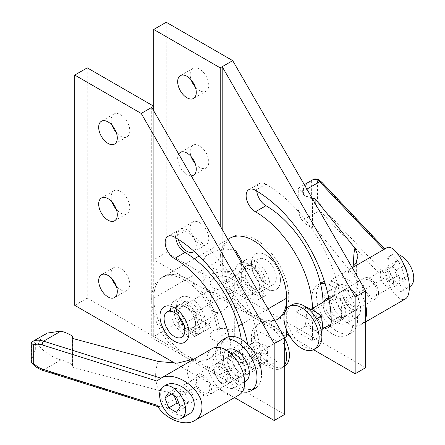 <?xml version="1.0" encoding="UTF-8"?>
<svg xmlns="http://www.w3.org/2000/svg" width="445" height="445" viewBox="0 0 445 445"><rect width="100%" height="100%" fill="white"/><g stroke="black" fill="none" stroke-linecap="round" stroke-linejoin="round"><path stroke-width="0.33" stroke-dasharray="2.23 1.67" d="M183.752 324.577A12.032 6.948 -120 0 0 192.985 327.754A12.032 6.948 -120 0 0 195.477 322.247A12.032 6.948 -120 0 0 190.221 310.137A12.032 6.948 -120 0 0 180.948 306.911A12.032 6.948 -120 0 0 178.456 312.418A12.032 6.948 -120 0 0 179.085 316.495M213.756 292.037C211.458 296.103 210.285 300.058 210.235 303.902C210.285 307.679 211.458 310.276 213.756 311.689C216.131 312.974 218.968 312.69 222.266 310.849C225.571 308.88 228.402 305.887 230.777 301.866L213.756 292.037C216.131 288.021 218.968 285.022 222.266 283.059C225.571 281.212 228.402 280.934 230.777 282.213C233.074 283.626 234.248 286.224 234.304 290.007C234.248 293.845 233.074 297.8 230.777 301.866L213.756 292.037M253.444 288.777A12.032 6.948 60 0 1 244.939 274.037A12.032 6.948 60 0 1 247.431 268.53A12.032 6.948 60 0 1 256.704 271.756A12.032 6.948 60 0 1 261.955 283.865A12.032 6.948 60 0 1 259.463 289.372A12.032 6.948 60 0 1 253.444 288.777M213.756 340.247A12.032 6.948 0 0 0 226.872 341.754A12.032 6.948 0 0 0 234.304 335.335A12.032 6.948 0 0 0 230.777 330.424A12.032 6.948 0 0 0 217.661 328.916A12.032 6.948 0 0 0 210.235 335.335A12.032 6.948 0 0 0 213.756 340.247M213.756 288.049A12.032 6.948 0 0 0 226.872 289.556A12.032 6.948 0 0 0 234.304 283.137A12.032 6.948 0 0 0 230.777 278.22A12.032 6.948 0 0 0 217.661 276.718A12.032 6.948 0 0 0 210.235 283.137A12.032 6.948 0 0 0 213.756 288.049M208.772 290.924A19.085 11.019 0 0 0 229.57 293.316A19.085 11.019 0 0 0 241.351 283.137A19.085 11.019 0 0 0 235.761 275.344A19.085 11.019 0 0 0 214.963 272.952A19.085 11.019 0 0 0 203.181 283.137A19.085 11.019 0 0 0 208.772 290.924M241.145 262.255L239.916 265.559L235.761 269.664L229.531 271.556L222.266 271.205L215.002 269.231L208.844 266.405M279.009 318.47A47.009 27.139 -120 0 0 288.749 296.954A47.009 27.139 -120 0 0 268.229 249.645A47.009 27.139 -120 0 0 232.001 237.052A47.009 27.139 -120 0 0 222.266 258.573A47.009 27.139 -120 0 0 242.786 305.876A47.009 27.139 -120 0 0 279.009 318.47L276.951 319.66A47.009 27.139 60 0 1 240.723 307.067A47.009 27.139 60 0 1 220.208 259.758A47.009 27.139 60 0 1 229.943 238.242A47.009 27.139 -120 0 0 220.208 259.758L220.208 298.144L286.686 336.526M286.686 330.307L286.686 308.535M220.208 336.526L220.208 374.907L153.725 336.526L153.725 298.144A47.009 27.139 60 0 1 163.46 276.623A47.009 27.139 60 0 1 199.688 289.217A47.009 27.139 60 0 1 220.208 336.526A47.009 27.139 60 0 1 210.468 358.041A47.009 27.139 60 0 1 174.245 345.448A47.009 27.139 60 0 1 153.725 298.144A47.009 27.139 60 0 1 163.46 276.623A47.009 27.139 60 0 1 199.688 289.217A47.009 27.139 60 0 1 220.208 336.526L238.442 325.996M203.181 260.141L206.141 255.819L213.973 251.581L224.219 248.894L234.042 249.951M284.694 337.677L261.755 350.916L261.755 355.522L245.134 365.117L245.134 360.511L220.208 374.907M245.134 345.926L245.134 341.321L228.519 350.916L228.519 355.522L245.134 345.926L261.755 355.522M261.755 350.916L245.134 341.321M228.519 355.522L245.134 365.117M228.519 350.916L245.134 360.511M195.277 331.725L211.898 322.13L211.898 326.736L195.277 336.331L195.277 331.725L178.656 322.13L151.734 337.677L284.694 414.44M211.898 322.13L195.277 312.535L222.2 296.993L286.686 334.223M178.656 322.13L178.656 326.736L195.277 317.14L211.898 326.736M195.277 317.14L195.277 312.535M178.656 326.736L195.277 336.331M359.243 303.985A11.453 6.614 -120 0 0 351.144 289.956A11.453 6.614 -120 0 0 345.415 289.389A11.453 6.614 -120 0 0 343.045 294.635A11.453 6.614 -120 0 0 348.046 306.16A11.453 6.614 -120 0 0 356.868 309.231A11.453 6.614 -120 0 0 359.243 303.985L359.243 302.233A9.306 5.373 60 0 1 352.663 306.032A9.306 5.373 60 0 1 346.082 294.635A9.306 5.373 60 0 1 352.663 290.835A9.306 5.373 60 0 1 359.243 302.233M322.542 325.173A11.453 6.614 -120 0 0 317.541 313.647A11.453 6.614 -120 0 0 308.713 310.582A11.453 6.614 -120 0 0 306.344 315.822A11.453 6.614 -120 0 0 311.344 327.348A11.453 6.614 -120 0 0 320.166 330.418A11.453 6.614 -120 0 0 322.542 325.173M296.147 344.146A24.848 14.346 60 0 1 284.817 324.516M291.892 304.825A24.848 14.346 -120 0 0 286.747 316.2A24.848 14.346 -120 0 0 297.594 341.209A24.848 14.346 -120 0 0 316.74 347.862M305.381 306.638L306.344 315.822L305.381 326.124L314.331 330.285L321.574 335.474L321.774 334.128M321.574 335.474L312.418 340.764L312.418 321.273L316.573 318.876M305.326 306.666L296.22 311.923L312.418 321.273M296.22 311.923L296.22 331.414L305.381 326.124M312.418 340.764L296.22 331.414M263.952 285.017A14.857 8.577 60 0 1 260.876 291.814A14.857 8.577 60 0 1 249.428 287.837A14.857 8.577 60 0 1 242.942 272.885A14.857 8.577 60 0 1 246.018 266.088A14.857 8.577 60 0 1 257.466 270.065A14.857 8.577 60 0 1 263.952 285.017M245 271.695A14.857 8.577 -120 0 0 251.486 286.647A14.857 8.577 -120 0 0 262.934 290.624A14.857 8.577 -120 0 0 266.01 283.827A14.857 8.577 -120 0 0 259.524 268.875A14.857 8.577 -120 0 0 248.082 264.897A14.857 8.577 -120 0 0 245 271.695M263.818 289.701A20.498 11.831 60 0 1 259.574 299.079A20.498 11.831 60 0 1 243.777 293.589A20.498 11.831 60 0 1 234.832 272.963A20.498 11.831 60 0 1 239.076 263.579A20.498 11.831 60 0 1 254.868 269.069A20.498 11.831 60 0 1 263.818 289.701M251.453 263.368A20.498 11.831 -120 0 0 260.397 283.993A20.498 11.831 -120 0 0 276.189 289.484A20.498 11.831 -120 0 0 280.439 280.105A20.498 11.831 -120 0 0 271.489 259.474A20.498 11.831 -120 0 0 255.697 253.984A20.498 11.831 -120 0 0 251.453 263.368A20.498 11.831 -120 0 0 260.397 283.993A20.498 11.831 -120 0 0 276.189 289.484A20.498 11.831 -120 0 0 280.439 280.105A20.498 11.831 -120 0 0 271.489 259.474A20.498 11.831 -120 0 0 255.697 253.984A20.498 11.831 -120 0 0 251.453 263.368M259.696 287.32A14.668 8.466 60 0 1 256.659 294.034A14.668 8.466 60 0 1 245.356 290.101A14.668 8.466 60 0 1 238.954 275.344A14.668 8.466 60 0 1 241.991 268.63A14.668 8.466 60 0 1 253.294 272.557A14.668 8.466 60 0 1 259.696 287.32M255.575 265.748A14.668 8.466 -120 0 0 261.977 280.506A14.668 8.466 -120 0 0 273.28 284.438A14.668 8.466 -120 0 0 276.317 277.724A14.668 8.466 -120 0 0 269.915 262.962A14.668 8.466 -120 0 0 258.612 259.035A14.668 8.466 -120 0 0 255.575 265.748M322.43 282.236A29.142 16.827 -120 0 0 316.395 295.58A29.142 16.827 -120 0 0 329.116 324.906A29.142 16.827 -120 0 0 351.572 332.71A29.142 16.827 -120 0 0 357.608 319.371A29.142 16.827 -120 0 0 346.093 291.369A29.142 16.827 -120 0 0 324.416 281.368M325.134 283.654A29.142 16.827 60 0 1 353.03 322.013A29.142 16.827 60 0 1 346.994 335.358A29.142 16.827 60 0 1 324.539 327.548A29.142 16.827 60 0 1 311.817 298.222A29.142 16.827 60 0 1 317.852 284.883A29.142 16.827 60 0 1 320.572 283.81M328.254 299.301A12.95 7.476 -120 0 0 327.843 302.188A12.95 7.476 -120 0 0 333.5 315.221A12.95 7.476 -120 0 0 343.479 318.692A12.95 7.476 -120 0 0 346.16 312.763A12.95 7.476 -120 0 0 340.508 299.73A12.95 7.476 -120 0 0 330.524 296.259A12.95 7.476 -120 0 0 328.655 298.306M328.827 298.317A12.95 7.476 60 0 1 341.582 315.405A12.95 7.476 60 0 1 338.901 321.334A12.95 7.476 60 0 1 328.916 317.864A12.95 7.476 60 0 1 323.265 304.831A12.95 7.476 60 0 1 323.671 301.944M212.777 364.233A18.328 10.58 60 0 1 216.57 355.839A18.328 10.58 60 0 1 230.694 360.75A18.328 10.58 60 0 1 238.698 379.196A18.328 10.58 60 0 1 234.899 387.584A18.328 10.58 60 0 1 220.776 382.678A18.328 10.58 60 0 1 212.777 364.233M227.206 349.703A18.328 10.58 -120 0 0 223.412 358.091A18.328 10.58 -120 0 0 231.411 376.537A18.328 10.58 -120 0 0 245.534 381.448M212.343 348.513A26.789 15.464 -120 0 0 206.792 360.778A26.789 15.464 -120 0 0 218.489 387.734A26.789 15.464 -120 0 0 239.132 394.91M157.013 381.076L161.062 378.189L195.65 358.225C190.304 361.924 187.584 366.491 187.479 371.931C187.584 377.382 190.304 382.411 195.65 387L161.062 406.969L159.271 407.064L157.013 405.25M186.522 402.063A9.445 5.451 -120 0 0 191.244 402.536A9.445 5.451 -120 0 0 192.696 394.965A9.445 5.451 -120 0 0 186.522 386.638A9.445 5.451 -120 0 0 181.799 386.171A9.445 5.451 -120 0 0 180.353 393.742A9.445 5.451 -120 0 0 186.522 402.063M203.137 392.473A9.445 5.451 -120 0 0 207.86 392.941A9.445 5.451 -120 0 0 209.311 385.37A9.445 5.451 -120 0 0 203.137 377.049A9.445 5.451 -120 0 0 198.414 376.581A9.445 5.451 -120 0 0 196.968 384.146A9.445 5.451 -120 0 0 203.137 392.473M203.137 394.353A11.748 6.781 -120 0 0 209.011 394.938A11.748 6.781 -120 0 0 210.813 385.52A11.748 6.781 -120 0 0 203.137 375.168A11.748 6.781 -120 0 0 197.263 374.584A11.748 6.781 -120 0 0 195.461 384.002A11.748 6.781 -120 0 0 203.137 394.353M236.367 375.168A11.748 6.781 -120 0 0 242.247 375.747A11.748 6.781 -120 0 0 244.044 366.335A11.748 6.781 -120 0 0 236.367 355.983A11.748 6.781 -120 0 0 230.493 355.399A11.748 6.781 -120 0 0 228.697 364.811A11.748 6.781 -120 0 0 236.367 375.168M189.297 413.917L182.049 415.435C171.826 415.129 160.339 403.782 160.673 394.315C160.745 390.232 162.381 387.222 165.585 385.281M42.703 370.34A2.82 1.101 107.5 0 0 43.549 369.951L60.982 359.888A38.904 22.461 180 0 1 72.39 364.867A1.502 0.868 180 0 1 72.785 365.451A1.502 0.868 180 0 1 72.646 365.818L72.346 366.185A1.502 0.868 0 0 0 72.207 366.552A1.502 0.868 0 0 0 73.075 367.336L158.42 390.315C154.71 379.724 154.71 370.129 158.42 361.535M195.65 387C185.254 392.306 172.844 393.413 158.42 390.315M174.145 395.627L173.194 393.169L177.038 387.701L184.725 392.14L188.569 402.046L180.258 406.847M188.569 402.046L184.725 407.514L176.42 412.315M184.725 407.514L179.307 404.388M173.194 393.169L171.542 394.125M177.038 387.701L168.733 392.501M184.725 392.14L176.42 396.94M31.239 361.296L31.361 360.239C34.532 364.878 38.593 368.115 43.549 369.951L161.062 406.969M32.552 341.56L31.684 342.311C33.442 341.738 34.654 342.01 35.322 343.117C36.329 344.18 36.329 346.288 35.322 349.431L31.361 360.239M60.982 359.888C54.474 357.947 48.783 354.899 43.905 350.743C41.079 348.552 39.255 346.349 38.42 344.13C39.255 340.948 41.079 338.083 43.905 335.536L47.27 333.066M194.142 359.02L195.65 358.225M218.145 337.716A47.009 27.139 -120 0 0 197.624 290.407A47.009 27.139 -120 0 0 161.402 277.814A47.009 27.139 -120 0 0 151.667 299.329A47.009 27.139 -120 0 0 172.187 346.638A47.009 27.139 -120 0 0 208.41 359.232A47.009 27.139 -120 0 0 218.145 337.716M176.465 311.266A14.857 8.577 60 0 1 179.541 304.469A14.857 8.577 60 0 1 190.983 308.446A14.857 8.577 60 0 1 197.469 323.398A14.857 8.577 60 0 1 194.393 330.196A14.857 8.577 60 0 1 182.945 326.218A14.857 8.577 60 0 1 176.465 311.266M195.411 324.589A14.857 8.577 -120 0 0 188.925 309.637A14.857 8.577 -120 0 0 177.477 305.659A14.857 8.577 -120 0 0 174.401 312.457A14.857 8.577 -120 0 0 180.887 327.409A14.857 8.577 -120 0 0 192.335 331.386A14.857 8.577 -120 0 0 195.411 324.589M176.593 306.588A20.498 11.831 60 0 1 180.842 297.204A20.498 11.831 60 0 1 196.634 302.695A20.498 11.831 60 0 1 205.579 323.32A20.498 11.831 60 0 1 201.335 332.704A20.498 11.831 60 0 1 185.543 327.214A20.498 11.831 60 0 1 176.593 306.588M180.715 308.964A14.668 8.466 60 0 1 183.752 302.25A14.668 8.466 60 0 1 195.055 306.182A14.668 8.466 60 0 1 201.457 320.94A14.668 8.466 60 0 1 198.42 327.654A14.668 8.466 60 0 1 187.117 323.726A14.668 8.466 60 0 1 180.715 308.964M242.358 391.8A29.142 16.827 60 0 1 215.764 353.675A29.142 16.827 60 0 1 216.654 347.278M226.377 337.694A29.142 16.827 -120 0 0 220.342 351.033A29.142 16.827 -120 0 0 233.063 380.358A29.142 16.827 -120 0 0 255.519 388.168A29.142 16.827 -120 0 0 261.554 374.829M227.211 360.289A12.95 7.476 60 0 1 229.893 354.359A12.95 7.476 60 0 1 239.877 357.825A12.95 7.476 60 0 1 245.529 370.863A12.95 7.476 60 0 1 242.848 376.793A12.95 7.476 60 0 1 232.863 373.322A12.95 7.476 60 0 1 227.211 360.289M250.107 368.215A12.95 7.476 -120 0 0 244.455 355.182A12.95 7.476 -120 0 0 234.47 351.711A12.95 7.476 -120 0 0 231.789 357.641A12.95 7.476 -120 0 0 237.446 370.679A12.95 7.476 -120 0 0 247.426 374.145A12.95 7.476 -120 0 0 250.107 368.215M214.128 369.061A11.453 6.614 60 0 1 216.504 363.821A11.453 6.614 60 0 1 225.331 366.886A11.453 6.614 60 0 1 230.326 378.411A11.453 6.614 60 0 1 227.957 383.657A11.453 6.614 60 0 1 222.227 383.089A11.453 6.614 60 0 1 214.128 369.061L214.128 370.813A9.306 5.373 -120 0 0 220.709 382.211A9.306 5.373 -120 0 0 227.289 378.411A9.306 5.373 -120 0 0 220.709 367.014A9.306 5.373 -120 0 0 214.128 370.813M251.798 357.062L250.83 347.873L251.798 337.571L259.007 342.739L267.996 346.922L267.028 357.224A11.453 6.614 60 0 1 264.658 362.469A11.453 6.614 60 0 1 255.831 359.399A11.453 6.614 60 0 1 250.83 347.873A11.453 6.614 60 0 1 253.205 342.628A11.453 6.614 60 0 1 262.027 345.698A11.453 6.614 60 0 1 267.028 357.224L267.996 366.413L259.007 362.23L251.798 357.062L260.954 351.772L277.152 361.123L267.996 366.413M284.694 338.701A24.848 14.346 -120 0 0 277.224 328.905A24.848 14.346 -120 0 0 259.407 323.582A24.848 14.346 -120 0 0 254.262 334.957A24.848 14.346 -120 0 0 265.109 359.961A24.848 14.346 -120 0 0 284.255 366.619A24.848 14.346 -120 0 0 284.694 366.352M284.694 364.983A24.848 14.346 60 0 1 281.479 368.226A24.848 14.346 60 0 1 262.328 361.568A24.848 14.346 60 0 1 251.481 336.559A24.848 14.346 60 0 1 256.632 325.184A24.848 14.346 60 0 1 284.694 346.483M267.996 346.922L277.152 341.638L277.152 361.123M260.954 351.772L260.954 332.281L251.798 337.571M277.152 341.638L260.954 332.281M334.673 293.85A18.328 10.58 -120 0 0 342.678 312.295A18.328 10.58 -120 0 0 356.801 317.207A18.328 10.58 -120 0 0 360.595 308.819A18.328 10.58 -120 0 0 352.596 290.374A18.328 10.58 -120 0 0 338.473 285.462A18.328 10.58 -120 0 0 334.673 293.85M349.965 314.954A18.328 10.58 60 0 1 346.166 323.348A18.328 10.58 60 0 1 332.042 318.436A18.328 10.58 60 0 1 324.043 299.991A18.328 10.58 60 0 1 327.837 291.603A18.328 10.58 60 0 1 341.96 296.509A18.328 10.58 60 0 1 349.965 314.954M365.662 318.453A26.789 15.464 60 0 1 361.029 324.533A26.789 15.464 60 0 1 340.386 317.357A26.789 15.464 60 0 1 328.694 290.401A26.789 15.464 60 0 1 334.245 278.136A26.789 15.464 60 0 1 365.662 305.031M383.779 278.386L319.66 210.541C316.668 207.57 314.209 203.404 312.301 198.042L317.491 199.861L322.136 207.459L384.786 273.747C385.309 275.739 384.975 277.285 383.779 278.386L349.192 298.356C348.418 291.125 348.023 284.756 348.012 279.249C348.023 273.864 348.418 270.638 349.192 269.575L383.779 249.606C384.975 248.894 385.309 248.883 384.786 249.573L322.136 183.284A2.82 2.019 136.6 0 0 321.707 182.127M384.786 273.747C389.097 289.623 399.788 302.683 405.389 298.923M386.85 270.983A9.445 5.451 60 0 1 393.018 279.304A9.445 5.451 60 0 1 391.572 286.875A9.445 5.451 60 0 1 386.85 286.408A9.445 5.451 60 0 1 380.681 278.086A9.445 5.451 60 0 1 382.127 270.516A9.445 5.451 60 0 1 386.85 270.983M370.234 280.578A9.445 5.451 60 0 1 376.403 288.9A9.445 5.451 60 0 1 374.957 296.47A9.445 5.451 60 0 1 370.234 296.003A9.445 5.451 60 0 1 364.06 287.676A9.445 5.451 60 0 1 365.512 280.105A9.445 5.451 60 0 1 370.234 280.578M370.234 278.692A11.748 6.781 60 0 1 377.911 289.05A11.748 6.781 60 0 1 376.108 298.462A11.748 6.781 60 0 1 370.234 297.883A11.748 6.781 60 0 1 362.558 287.526A11.748 6.781 60 0 1 364.36 278.114A11.748 6.781 60 0 1 370.234 278.692M337.004 297.883A11.748 6.781 60 0 1 344.68 308.235A11.748 6.781 60 0 1 342.878 317.652A11.748 6.781 60 0 1 337.004 317.068A11.748 6.781 60 0 1 329.328 306.716A11.748 6.781 60 0 1 331.13 297.299A11.748 6.781 60 0 1 337.004 297.883M398.381 254.546A18.328 10.58 -120 0 0 391.633 254.768A18.328 10.58 -120 0 0 387.84 263.162A18.328 10.58 -120 0 0 395.839 281.607A18.328 10.58 -120 0 0 409.962 286.513M386.783 263.768C386.421 276.189 397.118 294.757 402.402 290.88C404.149 289.778 405.039 287.197 405.084 283.131C404.817 275.655 402.603 268.519 398.447 261.721C395.032 256.732 392.034 254.835 389.458 256.025C387.717 257.127 386.822 259.708 386.783 263.768M306.894 189.131L302.227 191.828A38.904 22.461 0 0 0 310.849 198.414A1.502 0.868 0 0 0 312.357 198.592M349.192 269.575L352.151 267.517M384.842 248.922L384.786 249.573L386.477 247.982M322.136 183.284C320.4 181.482 318.854 180.737 317.491 181.054C316.167 179.413 314.437 179.124 312.301 180.186L313.124 179.58M408.488 275.082L404.644 265.175L396.957 260.737L393.113 266.205L396.957 276.111L404.644 280.55L408.488 275.082L400.177 279.877L396.334 269.97L404.644 265.175M396.334 269.97L388.646 265.531L396.957 260.737M388.646 265.531L384.803 270.999L393.113 266.205M384.803 270.999L388.646 280.906L396.957 276.111M388.646 280.906L396.334 285.345L404.644 280.55M396.334 285.345L400.177 279.877M302.227 191.828L298.317 188.124L298.144 203.96C297.966 211.036 299.329 216.582 302.227 220.603L319.66 210.541A2.82 2.019 136.6 0 0 322.136 207.459M312.301 198.042L311.378 197.769C307.606 197.174 305.003 196.106 303.573 194.56C301.771 193.035 301.771 190.927 303.573 188.241C305.003 185.921 307.606 183.451 311.378 180.831L312.301 180.186M302.227 220.603A38.904 22.461 0 0 0 310.849 227.195A1.502 0.868 0 0 0 312.496 227.339L313.135 227.167A1.502 0.868 180 0 1 315.132 227.584L354.932 276.862L357.83 282.948L356.295 291.403L349.192 298.356M112.173 278.982A13.161 7.598 60 0 1 111.178 273.58A13.161 7.598 60 0 1 113.903 267.551A13.161 7.598 60 0 1 124.049 271.077A13.161 7.598 60 0 1 129.795 284.327A13.161 7.598 60 0 1 127.064 290.351A13.161 7.598 60 0 1 116.301 286.135M112.173 202.219A13.161 7.598 60 0 1 111.178 196.812A13.161 7.598 60 0 1 113.903 190.788A13.161 7.598 60 0 1 124.049 194.315A13.161 7.598 60 0 1 129.795 207.559A13.161 7.598 60 0 1 127.064 213.583A13.161 7.598 60 0 1 116.301 209.367M112.173 125.451A13.161 7.598 60 0 1 111.178 120.05A13.161 7.598 60 0 1 113.903 114.02A13.161 7.598 60 0 1 124.049 117.547A13.161 7.598 60 0 1 129.795 130.797A13.161 7.598 60 0 1 127.064 136.821A13.161 7.598 60 0 1 116.301 132.604M170.48 310.115A20.498 11.831 60 0 1 174.724 300.737A20.498 11.831 60 0 1 190.516 306.227A20.498 11.831 60 0 1 199.466 326.853A20.498 11.831 60 0 1 195.221 336.236A20.498 11.831 60 0 1 179.424 330.741A20.498 11.831 60 0 1 170.48 310.115M229.097 336.62A80.857 46.681 60 0 1 231.639 357.558A13.161 7.598 -120 0 0 237.385 370.802A13.161 7.598 -120 0 0 247.531 374.328A13.161 7.598 -120 0 0 250.257 368.304A107.178 61.883 -120 0 0 247.715 344.358M175.742 237.786A13.161 7.598 60 0 1 178.389 230.321A13.161 7.598 60 0 1 184.97 230.972A107.178 61.883 60 0 1 260.759 362.241A13.161 7.598 60 0 1 258.033 368.265A13.161 7.598 60 0 1 247.887 364.739A13.161 7.598 60 0 1 242.147 351.494A80.857 46.681 -120 0 0 241.246 339.307M151.734 107.379L151.734 337.677M87.248 67.846L87.248 298.144L153.725 336.526L153.725 110.833M234.493 397.591L175.057 363.27M74.749 305.359L87.248 298.144M178.256 239.332A13.161 7.598 60 0 1 177.661 235.194A13.161 7.598 60 0 1 180.386 229.169A13.161 7.598 60 0 1 190.527 232.696A13.161 7.598 60 0 1 196.273 245.94A13.161 7.598 60 0 1 194.237 251.481M190.16 227.979A13.161 7.598 -120 0 0 195.9 241.223A13.161 7.598 -120 0 0 206.046 244.75A13.161 7.598 -120 0 0 208.772 238.726A13.161 7.598 -120 0 0 203.026 225.482A13.161 7.598 -120 0 0 192.885 221.955A13.161 7.598 -120 0 0 190.16 227.979M191.244 175.82A13.161 7.598 60 0 1 177.661 158.431A13.161 7.598 60 0 1 178.701 154.092M195.277 163.771A13.161 7.598 -120 0 0 206.046 167.988A13.161 7.598 -120 0 0 208.772 161.963A13.161 7.598 -120 0 0 203.026 148.713A13.161 7.598 -120 0 0 192.885 145.187A13.161 7.598 -120 0 0 190.16 151.217A13.161 7.598 -120 0 0 191.15 156.623M195.277 87.009A13.161 7.598 -120 0 0 206.046 91.225A13.161 7.598 -120 0 0 208.772 85.195A13.161 7.598 -120 0 0 203.026 71.951A13.161 7.598 -120 0 0 192.885 68.424A13.161 7.598 -120 0 0 190.16 74.449A13.161 7.598 -120 0 0 191.15 79.855M269.931 286.168A20.498 11.831 60 0 1 265.687 295.552A20.498 11.831 60 0 1 249.895 290.057A20.498 11.831 60 0 1 240.945 269.431A20.498 11.831 60 0 1 245.195 260.052A20.498 11.831 60 0 1 260.987 265.543A20.498 11.831 60 0 1 269.931 286.168M324.405 327.971A13.161 7.598 60 0 1 312.613 310.81A80.857 46.681 -120 0 0 312.574 308.352M323.076 302.289A80.857 46.681 60 0 1 323.115 304.742A13.161 7.598 -120 0 0 328.861 317.991A13.161 7.598 -120 0 0 339.007 321.518A13.161 7.598 -120 0 0 341.732 315.488A107.178 61.883 -120 0 0 265.943 184.224A13.161 7.598 -120 0 0 259.363 183.574A13.161 7.598 -120 0 0 256.715 191.038M222.2 229.436L222.2 296.993M289.456 335.819L313.514 349.709M153.725 106.227L153.725 259.763L220.208 298.144L220.208 225.982M365.662 367.692L166.224 252.543L153.725 259.763M166.224 22.25L166.224 252.543M268.074 308.891L242.036 323.921M153.725 298.144L220.208 259.758M43.905 350.743L43.905 335.536M35.322 349.431L35.322 343.117M73.075 367.336L73.075 338.562M72.346 366.185L72.346 338.139M72.646 365.818L72.646 338.384M31.684 359.249L31.684 342.311M72.39 364.867L72.39 336.086M317.491 181.054L317.491 199.861M303.573 188.241L303.573 194.56M353.781 265.999L354.932 276.862M315.132 203.404L315.132 227.584M313.135 199.944L313.135 227.167M312.496 198.837L312.496 227.339M311.378 180.831L311.378 197.769M310.849 198.414L310.849 227.195M231.639 357.558L242.147 351.494M174.468 237.035L184.97 230.972M250.257 368.304L260.759 362.241M323.115 304.742L312.613 310.81M265.943 184.224L255.441 190.288M341.732 315.488L331.23 321.557M222.266 310.849L192.985 327.754M259.463 289.372L234.304 303.902L234.304 335.335M234.304 283.137L234.304 290.007M241.351 260.186L241.351 283.137M203.181 260.186L203.181 283.137M210.235 283.137L210.235 290.007L180.948 306.911M210.235 303.902L210.235 335.335M247.431 268.53L222.266 283.059M227.946 239.393L199.126 256.031M194.359 258.784L161.402 277.814M345.415 289.389L328.944 298.901M311.194 309.147L308.713 310.582M351.144 289.956L352.663 290.835M320.166 330.418L322.364 329.15M330.891 324.227L356.868 309.231M262.934 290.624L260.876 291.814M248.082 264.897L246.018 266.088M265.687 295.552L259.574 299.079M273.28 284.438L256.659 294.034M258.612 259.035L241.991 268.63M245.195 260.052L239.076 263.579M346.994 335.358L351.572 332.71M338.901 321.334L343.479 318.692M325.946 298.901L330.524 296.259M317.852 284.883L320.472 283.37M226.338 350.198L216.57 355.839M207.86 392.941L191.244 402.536M242.247 375.747L209.011 394.938M159.271 407.064L157.886 406.624M230.493 355.399L197.263 374.584M198.414 376.581L181.799 386.171M72.207 366.552L72.207 337.772M72.785 365.451L72.785 338.456M244.667 381.949L234.899 387.584M179.541 304.469L177.477 305.659M192.335 331.386L194.393 330.196M208.41 359.232L210.468 358.041M180.842 297.204L174.724 300.737M183.752 302.25L167.136 311.845M181.799 337.249L198.42 327.654M195.221 336.236L201.335 332.704M234.47 351.711L229.893 354.359M247.426 374.145L242.848 376.793M227.957 383.657L264.658 362.469M222.227 383.089L220.709 382.211M259.407 323.582L256.632 325.184M281.479 368.226L284.255 366.619M253.205 342.628L216.504 363.821M284.694 338.573A39.944 39.944 0 0 0 277.224 328.905M346.166 323.348L356.801 317.207M361.029 324.533L365.662 321.857M374.957 296.47L391.572 286.875M342.878 317.652L376.108 298.462M402.402 290.88L409.3 286.897M389.458 256.025L391.633 254.768M331.13 297.299L364.36 278.114M365.512 280.105L382.127 270.516M298.317 188.124L304.313 184.664M357.819 282.953C356.923 278.475 356.406 273.464 356.261 267.929L356.829 261.415M334.245 278.136L352.273 267.729M327.837 291.603L338.473 285.462M113.903 267.551L101.404 274.765M113.903 190.788L101.404 198.003M113.903 114.02L101.404 121.24M167.887 236.384L178.389 230.321M247.531 374.328L258.033 368.265M114.571 144.035L127.064 136.821M114.571 220.803L127.064 213.583M114.571 297.566L127.064 290.351M206.046 244.75L193.547 251.97M206.046 167.988L193.547 175.202M206.046 91.225L193.547 98.44M259.363 183.574L248.861 189.637M339.007 321.518L328.499 327.581M192.885 68.424L180.386 75.639M192.885 145.187L180.386 152.407M192.885 221.955L180.386 229.169"/><path stroke-width="0.67" d="M179.085 316.495A12.032 6.948 -120 0 0 183.752 324.577M234.042 249.951L235.761 250.78L241.351 260.186L241.145 262.255M208.844 266.405L203.181 260.141M286.686 308.535L286.686 298.144A47.009 27.139 -120 0 0 266.166 250.835A47.009 27.139 -120 0 0 229.943 238.242A47.009 27.139 60 0 1 266.166 250.835A47.009 27.139 60 0 1 286.686 298.144A47.009 27.139 60 0 1 276.951 319.66M274.187 343.74L274.187 420.503L284.694 414.44L284.694 337.677L274.187 343.74L141.226 113.447L151.734 107.379L284.694 337.677L286.686 336.526L286.686 330.307M319.109 338.094A24.848 14.346 60 0 1 313.964 349.47A24.848 14.346 60 0 1 296.147 344.146A39.944 39.944 0 0 1 284.817 324.516A24.848 14.346 60 0 1 283.971 317.802A24.848 14.346 60 0 1 289.117 306.427A24.848 14.346 60 0 1 308.263 313.085A24.848 14.346 60 0 1 319.109 338.094M313.964 349.47L316.74 347.862A24.848 14.346 -120 0 0 321.891 336.487A24.848 14.346 -120 0 0 311.044 311.483A24.848 14.346 -120 0 0 291.892 304.825L289.117 306.427M321.774 334.128L322.542 325.173L321.574 315.989L314.331 310.799L305.326 306.666M316.573 318.876L321.574 315.989M323.671 301.944A12.95 7.476 60 0 1 325.946 298.901A12.95 7.476 60 0 1 328.827 298.317M328.655 298.306A12.95 7.476 -120 0 0 328.254 299.301M320.572 283.81A29.142 16.827 60 0 1 325.134 283.654M324.416 281.368A29.142 16.827 -120 0 0 322.43 282.236L320.472 283.37M244.667 381.949L245.534 381.448A18.328 10.58 -120 0 0 249.328 373.055A18.328 10.58 -120 0 0 241.329 354.609A18.328 10.58 -120 0 0 227.206 349.703L226.338 350.198M194.771 420.525L239.132 394.91A26.789 15.464 -120 0 0 244.678 382.65A26.789 15.464 -120 0 0 232.985 355.689A26.789 15.464 -120 0 0 212.343 348.513L160.111 378.673C174.256 369.294 202.909 388.913 201.952 407.32C201.841 413.283 199.449 417.683 194.771 420.525C184.508 426.978 164.917 419.051 157.013 405.25L42.203 369.077A2.82 1.101 107.5 0 0 42.703 370.335C42.319 370.546 34.643 367.047 31.712 362.775L31.239 361.296L31.239 342.561L32.563 341.554C35.628 339.874 39.288 339.746 43.549 341.17A2.82 1.101 107.5 0 0 42.203 344.903L157.013 381.076L160.111 378.673M159.616 394.921A18.328 10.58 60 0 1 163.41 386.533A18.328 10.58 60 0 1 177.533 391.444A18.328 10.58 60 0 1 185.532 409.889A18.328 10.58 60 0 1 181.738 418.278A18.328 10.58 60 0 1 167.615 413.366A18.328 10.58 60 0 1 159.616 394.921M163.41 386.533L165.585 385.281C175.263 378.862 194.865 392.284 194.209 404.878C194.137 408.961 192.501 411.97 189.297 413.917L181.738 418.278M31.3 342.405L31.361 342.383C30.944 342.8 31.717 343.64 33.692 344.903C36.184 343.935 39.021 343.935 42.203 344.903M42.203 369.077L38.315 367.342L33.692 363.71L31.712 362.775M180.258 406.847L176.42 412.315L168.733 407.876L164.889 397.969L168.733 392.501L176.42 396.94L180.258 406.847M179.307 404.388L177.038 403.075L168.733 407.876M177.038 403.075L174.145 395.627M171.542 394.125L164.889 397.969M32.563 341.554L47.27 333.06L60.982 331.108A38.904 22.461 180 0 1 72.39 336.086A1.502 0.868 180 0 1 72.785 336.67A1.502 0.868 180 0 1 72.646 337.037L72.346 337.405A1.502 0.868 0 0 0 72.207 337.772A1.502 0.868 0 0 0 73.075 338.562L158.42 361.535L177.494 363.126L194.142 359.02M188.958 332.916A20.498 11.831 -120 0 0 180.014 312.29A20.498 11.831 -120 0 0 164.222 306.8A20.498 11.831 -120 0 0 159.978 316.184A20.498 11.831 -120 0 0 168.922 336.809A20.498 11.831 -120 0 0 184.714 342.3A20.498 11.831 -120 0 0 188.958 332.916A20.498 11.831 -120 0 0 180.014 312.29A20.498 11.831 -120 0 0 164.222 306.8A20.498 11.831 -120 0 0 159.978 316.184A20.498 11.831 -120 0 0 168.922 336.809A20.498 11.831 -120 0 0 184.714 342.3A20.498 11.831 -120 0 0 188.958 332.916M184.836 330.535A14.668 8.466 -120 0 0 178.434 315.778A14.668 8.466 -120 0 0 167.136 311.845A14.668 8.466 -120 0 0 164.099 318.559A14.668 8.466 -120 0 0 170.496 333.322A14.668 8.466 -120 0 0 181.799 337.249A14.668 8.466 -120 0 0 184.836 330.535M216.654 347.278A29.142 16.827 60 0 1 221.799 340.336A29.142 16.827 60 0 1 244.255 348.146A29.142 16.827 60 0 1 256.976 377.471A29.142 16.827 60 0 1 250.941 390.81A29.142 16.827 60 0 1 242.358 391.8M261.554 374.829A29.142 16.827 -120 0 0 248.833 345.498A29.142 16.827 -120 0 0 226.377 337.694L221.799 340.336M284.694 366.352A24.848 14.346 -120 0 0 289.4 355.243A24.848 14.346 -120 0 0 288.555 348.53A24.848 14.346 -120 0 0 284.694 338.701M284.694 346.483A24.848 14.346 60 0 1 286.625 356.851A24.848 14.346 60 0 1 284.694 364.983M365.662 305.031A26.789 15.464 60 0 1 366.58 312.273A26.789 15.464 60 0 1 365.662 318.453M365.662 321.857L405.389 298.923C407.943 297.316 409.244 293.539 409.305 287.603C409.828 269.447 394.192 242.314 386.477 247.982L352.273 267.729M409.3 286.897L409.962 286.513A18.328 10.58 -120 0 0 413.761 278.125A18.328 10.58 -120 0 0 398.381 254.546M312.357 198.592A1.502 0.868 0 0 0 312.496 198.559L313.135 198.387A1.502 0.868 180 0 1 315.132 198.804L354.932 248.082C353.769 252.944 353.386 258.912 353.781 265.999M352.151 267.517L355.694 263.601L358.014 255.881L354.932 248.082M384.842 248.922L321.707 182.127A2.82 2.019 136.6 0 0 319.66 181.76L383.74 249.562M304.313 184.664L313.024 179.635C314.871 178.656 317.085 179.363 319.66 181.76L306.894 189.131M117.296 291.542A13.161 7.598 -120 0 0 111.55 278.292A13.161 7.598 -120 0 0 101.404 274.765A13.161 7.598 -120 0 0 98.679 280.795A13.161 7.598 -120 0 0 104.425 294.039A13.161 7.598 -120 0 0 114.571 297.566A13.161 7.598 -120 0 0 117.296 291.542M117.296 214.774A13.161 7.598 -120 0 0 111.55 201.529A13.161 7.598 -120 0 0 101.404 198.003A13.161 7.598 -120 0 0 98.679 204.027A13.161 7.598 -120 0 0 104.425 217.277A13.161 7.598 -120 0 0 114.571 220.803A13.161 7.598 -120 0 0 117.296 214.774M117.296 138.011A13.161 7.598 -120 0 0 111.55 124.767A13.161 7.598 -120 0 0 101.404 121.24A13.161 7.598 -120 0 0 98.679 127.264A13.161 7.598 -120 0 0 104.425 140.509A13.161 7.598 -120 0 0 114.571 144.035A13.161 7.598 -120 0 0 117.296 138.011M247.715 344.358A107.178 61.883 -120 0 0 174.468 237.035A13.161 7.598 -120 0 0 167.887 236.384A13.161 7.598 -120 0 0 165.868 246.931A13.161 7.598 -120 0 0 174.468 258.528A80.857 46.681 60 0 1 229.097 336.62M241.246 339.307A80.857 46.681 -120 0 0 184.97 252.465A13.161 7.598 60 0 1 175.742 237.786M116.301 132.604A13.161 7.598 60 0 1 112.173 125.451M116.301 209.367A13.161 7.598 60 0 1 112.173 202.219M116.301 286.135A13.161 7.598 60 0 1 112.173 278.982M151.734 107.379L153.725 106.227L87.248 67.846L74.749 75.066L141.226 113.447M222.2 229.436L222.2 66.694L355.16 296.987L365.662 290.924L232.702 60.631L220.208 67.846L153.725 29.465L153.725 110.833M74.749 75.066L74.749 305.359L175.057 363.27M274.187 420.503L234.493 397.591M194.237 251.481A13.161 7.598 60 0 1 193.547 251.97A13.161 7.598 60 0 1 178.256 239.332M178.701 154.092A13.161 7.598 60 0 1 180.386 152.407A13.161 7.598 60 0 1 190.527 155.934A13.161 7.598 60 0 1 196.273 169.178A13.161 7.598 60 0 1 193.547 175.202A13.161 7.598 60 0 1 191.244 175.82M191.15 156.623A13.161 7.598 -120 0 0 195.277 163.771M196.273 92.415A13.161 7.598 60 0 1 193.547 98.44A13.161 7.598 60 0 1 183.407 94.913A13.161 7.598 60 0 1 177.661 81.663A13.161 7.598 60 0 1 180.386 75.639A13.161 7.598 60 0 1 190.527 79.165A13.161 7.598 60 0 1 196.273 92.415M191.15 79.855A13.161 7.598 -120 0 0 195.277 87.009M312.574 308.352A80.857 46.681 -120 0 0 255.441 211.781A13.161 7.598 60 0 1 246.841 200.183A13.161 7.598 60 0 1 248.861 189.637A13.161 7.598 60 0 1 255.441 190.288A107.178 61.883 60 0 1 331.23 321.557A13.161 7.598 60 0 1 328.499 327.581A13.161 7.598 60 0 1 324.405 327.971M256.715 191.038A13.161 7.598 -120 0 0 265.943 205.718A80.857 46.681 60 0 1 323.076 302.289M355.16 296.987L355.16 373.755L365.662 367.692L365.662 290.924M286.686 334.223L289.456 335.819M313.514 349.709L355.16 373.755M220.208 67.846L220.208 225.982M153.725 29.465L166.224 22.25L232.702 60.631M286.686 298.144L268.074 308.891M242.036 323.921L238.442 325.996M33.692 363.71L33.692 344.903M160.984 378.167L43.549 341.17L60.982 331.108M72.346 338.139L72.346 337.405M72.646 338.384L72.646 337.037M315.132 198.804L315.132 203.404M313.135 198.387L313.135 199.944M312.496 198.559L312.496 198.837M174.468 258.528L184.97 252.465M265.943 205.718L255.441 211.781M232.001 237.052L227.946 239.393M199.126 256.031L194.359 258.784M328.944 298.901L311.194 309.147M322.364 329.15L330.891 324.227M157.886 406.624L42.703 370.34M72.785 338.456L72.785 336.67M255.519 388.168L250.941 390.81M288.555 348.53A39.944 39.944 0 0 0 284.694 338.573M313.013 179.641C313.858 178.784 315.594 178.745 318.231 179.53L321.707 182.133M356.829 261.415L355.689 263.59"/></g></svg>
